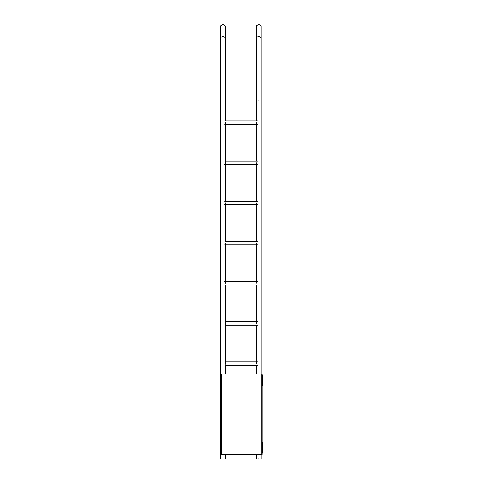 <?xml version="1.0" encoding="UTF-8"?>
<svg xmlns="http://www.w3.org/2000/svg" width="483" height="483" viewBox="0 0 483 483"><rect width="100%" height="100%" fill="white"/><g stroke="black" fill="none" stroke-linecap="round" stroke-linejoin="round"><path stroke-width="0.72" d="M258.671 458.85C261.834 458.85 261.834 458.85 258.671 458.85C255.501 458.85 255.501 458.85 258.671 458.85M261.122 37.746L261.122 25.871L258.671 24.15L256.213 25.871L256.213 37.746L258.671 36.026L261.122 37.746L261.122 374.041M222.959 458.85C226.122 458.85 226.122 458.85 222.959 458.85C219.795 458.85 219.795 458.85 222.959 458.85M225.416 37.746L225.416 25.871L222.959 24.15L220.502 25.871L220.502 37.746L222.959 36.026L225.416 37.746L225.416 120.871M262.1 452.897L262.613 452.897L262.613 447.693L262.1 447.693L262.613 447.693L262.613 442.482L262.1 442.482M262.1 385.941L262.613 385.941L262.613 380.737L262.1 380.737L262.613 380.737L262.613 375.526L262.1 375.526M220.441 454.388L262.1 454.388L262.1 374.041L220.429 374.041L220.429 454.388L220.441 374.041M220.399 414.215C220.399 412.868 220.399 412.868 220.393 414.215C220.399 412.868 220.399 412.868 220.393 414.215C220.399 415.555 220.399 415.555 220.399 414.215C220.399 415.555 220.399 415.555 220.399 414.215M258.671 100.265C261.834 100.265 261.834 100.265 258.671 100.265C255.501 100.265 255.501 100.265 258.671 100.265M222.959 100.265C226.122 100.265 226.122 100.265 222.959 100.265C219.795 100.265 219.795 100.265 222.959 100.265M261.212 454.388L261.212 374.041M221.335 374.041L221.335 454.388M261.122 454.388L261.122 458.85M256.213 37.746L256.213 120.871M256.213 122.585L256.213 161.044M256.213 162.759L256.213 201.218M256.213 202.932L256.213 241.391M256.213 243.106L256.213 283.279M256.213 284.988L256.213 323.453M256.213 325.162L256.213 363.627M256.213 365.335L256.213 374.041M256.213 454.388L256.213 458.85M225.416 122.585L225.416 161.642M225.416 162.759L225.416 201.816M225.416 202.932L225.416 241.989M225.416 243.106L225.416 283.279M225.416 284.988L225.416 323.453M225.416 324.564L225.416 363.627M225.416 364.737L225.416 374.041M225.416 454.388L225.416 458.85M220.502 37.746L220.502 374.041M220.502 454.388L220.502 458.85M257.922 361.912L225.416 361.912M257.922 365.335L225.416 365.335M257.922 321.738L225.416 321.738M257.922 325.162L225.416 325.162M257.922 281.565L224.818 281.565M257.922 284.988L224.818 284.988M257.922 241.391L225.416 241.391M257.922 244.815L224.818 244.815M257.922 201.218L224.818 201.218M257.922 204.641L224.818 204.641M257.922 161.044L225.416 161.044M257.922 164.468L224.818 164.468M257.922 120.871L224.818 120.871M257.922 124.294L224.818 124.294M262.1 374.041L262.1 454.388"/></g></svg>
